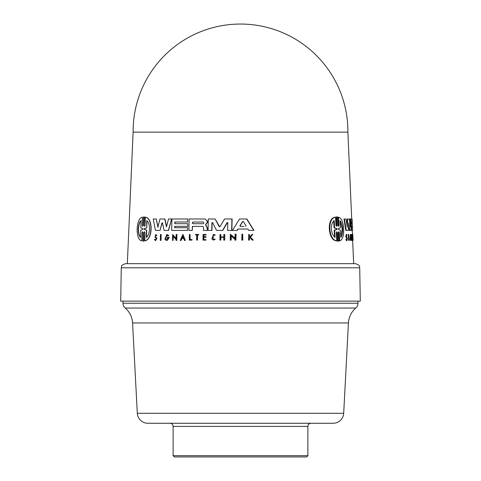 <?xml version="1.0" encoding="UTF-8"?>
<svg xmlns="http://www.w3.org/2000/svg" width="481" height="481" viewBox="0 0 481 481"><rect width="100%" height="100%" fill="white"/><g stroke="black" fill="none" stroke-linecap="round" stroke-linejoin="round"><path stroke-width="0.72" d="M123.01 301.142L123.01 303.246A6.319 6.319 0 0 0 125.222 308.044L355.778 308.044C351.286 312.013 348.839 316.979 348.43 322.949L343.693 413.287A10.528 10.528 0 0 1 333.183 423.262L311.039 423.262A3.157 3.157 0 0 0 307.876 426.419L307.876 455.687L173.124 455.687L173.124 426.419L307.876 426.419M357.99 301.142L357.99 303.246A6.319 6.319 0 0 1 355.778 308.044M289.718 423.262L191.282 423.262M343.693 413.287L137.307 413.287L132.57 322.949L348.43 322.949M137.307 413.287A10.528 10.528 0 0 0 147.817 423.262L333.183 423.262M169.961 423.262A3.157 3.157 0 0 1 173.124 426.419M173.124 455.687L174.387 456.95L306.613 456.95L307.876 455.687M121.278 267.797L359.722 267.797L360.305 301.142L120.695 301.142L121.278 267.797C122.096 266.582 119.769 265.638 125.487 263.66L355.513 263.66L125.487 263.66M133.117 132.125A107.383 107.383 0 0 1 240.5 24.05A107.383 107.383 0 0 1 347.883 132.125L133.117 132.125L127.327 263.66M350.889 240.41L350.457 240.41L350.036 239.334L350.3 234.445L350.733 234.445L350.469 239.334L351.112 240.41L351.419 237.452L350.992 237.452L350.962 239.538L350.595 238.756L350.775 235.365L351.118 236.147L351.22 235.57L350.733 234.445M350.727 239.225L350.841 238.047M347.017 238.101L346.897 240.037L346.296 239.52L346.927 240.68L347.372 238.432L346.494 236.315C346.488 235.095 346.657 234.89 347.005 235.69L346.681 234.469L346.278 236.466L347.017 238.101L346.567 238.101L345.827 236.466L346.23 234.463L346.681 234.463M346.729 238.636L346.567 238.101M346.927 240.68L346.476 240.68L345.839 239.52L346.296 239.52M337.037 225.463L336.556 226.335L335.972 225.463L335.534 217.202C327.056 218.133 328.541 240.199 336.778 240.837L336.345 232.576L336.832 231.71L337.403 232.576L337.842 241.077L338.738 241.077L338.305 232.582L338.756 231.704L339.285 232.582L339.706 240.837C345.743 239.604 344.624 218.2 338.504 217.202L338.925 225.463L338.48 226.335L337.939 225.463L337.5 216.961L336.592 216.961L337.037 225.463L336.538 225.463L336.093 216.961L337.5 216.961M242.707 234.175L241.949 234.175L241.805 240.115L242.568 240.115L242.707 234.175L242.797 240.115L242.033 240.115M190.037 234.463L189.43 234.463L189.31 240.115L191.967 240.115L191.979 239.556L189.935 239.556L190.037 234.463L190.133 239.556M191.775 239.556L191.769 240.115L189.514 240.115M197.559 234.944L198.563 234.944L198.575 234.463L198.761 234.944L197.559 234.944L197.45 240.115L196.825 240.115M198.575 234.463L195.466 234.463L195.454 234.944L196.735 234.944L195.653 234.944M213.275 234.409L215.187 234.981L214.616 235.45L214.983 234.981L213.275 234.409L213.149 240.115L214.953 239.496L214.598 239.039L213.167 239.532L211.82 239.081L213.263 234.993L214.616 235.45M213.366 234.999L212.025 239.081L212.788 239.454M214.598 239.039L215.157 239.496L213.149 240.115M205.904 234.463L205.898 234.944L203.667 234.944L206.096 234.944L206.108 234.463L203.096 234.463L202.976 240.115L205.784 240.115L205.796 239.616L205.988 240.115L203.18 240.115M203.872 234.944L203.836 236.628M205.796 239.616L203.571 239.616L203.619 237.319L205.844 237.319L205.862 236.628L206.048 237.319L203.824 237.319L203.776 239.616M223.815 237.319L220.665 237.319L223.815 237.319L223.749 240.115L224.459 240.115L224.795 234.463L224.669 240.115L223.96 240.115M220.875 237.319L220.809 240.115L220.118 240.115M220.725 234.463L220.881 236.983L223.821 236.983L220.671 236.983L220.725 234.463L220.033 234.463L219.907 240.115L220.605 240.115L220.665 237.319M181.668 230.405L171.873 230.405M189.069 230.405L192.262 230.405L189.069 230.405M181.866 222.006L175.03 222.006L174.994 223.683M181.764 226.365L174.94 226.365L174.91 227.711M166.787 234.445L168.795 235.57L168.019 236.147L168.59 235.57L166.787 234.445L164.875 239.334L166.222 240.41L167.099 240.41L166.426 240.41M166.871 235.365L165.644 238.756L166.673 239.526L165.434 238.756L166.763 235.365L168.019 236.147M169.071 237.452L167.298 240.41L169.27 237.452L167.226 237.452L167.208 238.047L168.266 238.047L167.412 238.047M155.724 234.463L156.902 235.443L156.241 235.69L156.686 235.443L155.724 234.469L155.068 237.175L156.253 238.636L155.507 240.037L154.822 239.31L154.395 239.52L155.495 240.68L156.686 238.432L155.141 236.315L155.706 235.167L156.241 235.69M155.357 236.315L156.902 238.432L155.495 240.68M142.021 232.576L141.817 240.837L142.021 232.576L142.544 231.71L143.025 232.576L142.821 241.077L143.729 241.077L143.939 232.582L144.48 231.704L144.991 232.582L144.793 240.837C152.669 239.604 152.958 218.2 145.358 217.202L145.16 225.463L144.613 226.335L144.108 225.463L144.318 216.961L143.41 216.961L143.2 225.469L142.677 226.335L142.196 225.463L142.406 217.202C135.756 218.133 135.263 240.199 141.817 240.837M142.406 217.202L142.196 225.463M143.41 216.961L144.553 216.961L143.651 216.961L144.553 216.961L144.108 225.463M145.358 217.202L145.593 217.202C153.126 218.133 152.934 239.544 145.021 240.837L144.793 240.837M143.939 232.582L143.963 241.077L142.821 241.077M166.66 226.876L164.917 218.987L159.963 218.987L157.894 227.212L156.265 218.987L158.105 227.212M162.728 222.956L162.133 222.956L160.071 230.405L161.929 222.956L162.524 222.956L164.093 230.405L168.368 230.405L171.615 218.987L168.572 230.405L164.298 230.405M156.265 218.987L153.235 218.987L155.423 230.405L160.071 230.405L155.64 230.405M187.62 223.683L187.764 226.365L187.62 223.683L174.795 223.683L174.831 222.006L187.656 222.006L187.716 218.987L171.909 218.987L171.669 230.405L187.476 230.405L187.536 227.711L174.711 227.711L174.741 226.365L187.56 226.365M187.536 227.711L187.476 230.405M187.716 218.987L187.656 222.006M160.949 234.463L160.456 234.463L160.329 240.41L160.816 240.41L161.153 234.463L161.027 240.41L160.534 240.41M173.34 236.345L173.052 240.41L173.142 236.105L176.058 239.634L176.046 240.41L176.593 240.41L176.918 234.463L176.792 240.41L176.244 240.41M176.28 238.642L172.637 234.463L172.511 240.41L173.052 240.41L172.715 240.41M182.034 238.378L183.616 238.378L182.034 238.378L181.163 240.41L180.459 240.41M183.616 238.378L184.415 240.41L185.137 240.41L183.002 234.469L185.335 240.41L184.614 240.41M231.259 236.003L231.163 240.115L230.435 240.115M230.351 234.175L230.219 240.115L230.946 240.115L231.042 235.81L234.968 239.346L234.95 240.115L235.906 240.115L236.045 234.175L235.089 234.175L234.993 238.354L230.351 234.175L235.215 238.354M235.822 234.175L235.69 240.115L235.173 240.115M202.82 226.401L192.544 226.401L192.262 230.405L192.346 226.401L202.82 226.401L203.571 227.2L203.499 230.405L207.058 230.405L203.703 230.405M205.159 218.987L207.467 221.212L207.437 222.511L205.682 224.621L207.317 227.754L207.263 230.405L207.119 227.754L205.477 224.621L207.233 222.511L207.263 221.212L205.159 218.987L189.111 218.987L188.871 230.405L192.262 230.405M212.836 222.655L212.121 222.835L211.959 230.405L208.273 230.405M215.109 218.987L208.309 218.987L208.069 230.405L211.754 230.405L211.917 222.835L212.632 222.655L216.528 230.405L222.595 230.405L227.02 222.655L227.784 222.829L227.615 230.405L231.866 230.405L232.125 218.987L224.567 218.987L220.094 226.557L219.156 226.557L215.109 218.987L219.721 226.816M231.908 218.987L231.65 230.405L227.832 230.405M227.495 222.462L222.805 230.405L216.733 230.405M247.901 229.04L248.725 230.405L253.944 230.405L246.891 218.987L239.55 218.987L232.449 230.405L237.043 230.405L237.891 229.04L247.901 229.04L238.113 229.04L237.265 230.405L232.672 230.405M243.963 226.377L240.217 226.377L239.875 225.854L242.658 221.44L243.374 221.44L245.989 225.854L245.617 226.377M168.266 238.047L166.679 239.538M196.735 234.944L196.627 240.115L197.252 240.115L197.36 234.944M250.048 237.506L249.218 238.113L249.813 237.506L252.218 240.115L253.006 240.115L250.198 237.109L252.796 234.463L252.032 234.463L249.892 236.646L249.254 236.646L249.308 234.463L248.713 234.463L248.569 240.115L249.164 240.115L248.809 240.115M249.308 234.463L249.489 236.646L249.892 236.646M249.453 238.113L249.405 240.115L249.218 238.113M252.796 234.463L250.439 237.109L253.246 240.115L252.459 240.115M205.862 236.628L203.637 236.628L203.667 234.944M224.585 234.463L223.875 234.463L223.821 236.983M146.939 220.671L146.771 227.868L146.711 220.671C150.523 223.461 150.439 234.331 146.314 237.373L146.489 230.177L144.204 229.359L144.222 228.685L146.543 227.868M146.771 227.868L144.456 228.685L144.438 229.359L146.717 230.177L146.543 237.373M140.813 227.838L142.941 228.679L142.923 229.365L140.753 230.207L140.572 237.373C137.356 234.872 137.524 223.473 140.999 220.671L140.813 227.838M171.41 218.987L168.524 218.987L166.456 226.876L164.712 218.987M176.719 234.463L176.166 234.463L176.082 238.642L172.637 234.463M182.768 236.207L183.483 238.035L181.98 238.035L182.768 236.207M182.966 236.207L182.179 238.035L183.483 238.035M182.804 234.469L180.255 240.41L180.964 240.41L181.836 238.378M141.24 220.671C137.794 223.443 137.596 234.842 140.819 237.373M162.133 222.956L162.524 222.956M246.657 218.987L253.703 230.405L248.966 230.405M242.887 221.44L240.103 225.854L240.446 226.377M203.126 222.036C204.148 222.601 204.136 223.16 203.09 223.713L193.031 223.713C192.063 223.154 192.075 222.595 193.067 222.036L203.126 222.036L193.067 222.036M193.266 222.036C192.274 222.595 192.262 223.154 193.23 223.713L203.09 223.713M220.094 226.557L219.366 226.557M212.121 222.835L212.632 222.655M227.236 222.655L227.784 222.829M346.963 224.994L347.264 218.987L347.703 218.987L347.288 227.212L346.049 218.987L344.414 218.987L346.296 230.405L348.376 230.405L348.665 222.956L349.771 230.405L350.914 230.405L351.064 218.987L351.575 230.405L352.573 230.405M349.891 223.497L349.952 218.987L350.378 218.987L350.264 226.876L349.368 218.987L347.703 218.987M350.481 230.405L349.338 230.405L348.611 224.393M347.931 230.405L345.839 230.405L343.957 218.987L344.414 218.987M352.513 230.405L351.148 230.405L350.95 226.01M351.912 223.683L351.647 222.006L352.206 222.006M352.086 227.711L351.845 226.365L352.399 226.365M351.268 238.047L350.589 238.047L350.565 237.452L350.992 237.452M352.194 240.41L351.767 240.41L351.503 234.463L351.93 234.463L352.194 240.41L352.086 236.105L352.651 240.41L353.066 240.41L352.976 238.378M351.978 234.752L352.387 234.463L352.573 238.642L351.93 234.463M345.839 239.52L346.506 239.31M349.02 240.41L348.581 240.41L348.304 234.463L348.743 234.463L349.2 240.41L348.743 234.463M336.778 240.837L336.279 240.837C328.102 240.302 326.401 218.23 335.035 217.202L335.534 217.202M338.925 225.463L338.432 225.463L338.011 217.202L338.504 217.202M339.706 240.837L339.219 240.837L338.798 232.582L339.285 232.582M338.738 241.077L337.349 241.077L338.245 241.077L337.349 241.077L336.904 232.576L337.403 232.576M335.101 237.373C330.79 234.872 329.936 223.473 334.205 220.671L334.59 227.838L337.013 228.679L337.049 229.365L334.716 230.207L335.101 237.373M334.59 237.373L334.205 230.207L336.55 229.365L336.514 228.679L334.079 227.838L333.694 220.671M334.079 227.838L334.59 227.838M340.416 230.177L338.317 229.359L338.287 228.685L340.295 227.868L339.935 220.671C343.103 223.461 343.741 234.331 340.776 237.373L340.416 230.177M334.205 230.207L334.716 230.207M340.74 236.754L342.219 228.95L339.965 221.284M352.23 240.41L352.705 240.41L352.657 234.469M346.711 235.167L347.005 235.69L346.554 235.69M353.012 239.063L353.066 240.41M352.206 230.405L352.946 238.378M352.97 238.197L352.795 234.469M352.934 238.035L352.868 236.207L352.958 238.035M352.242 239.634L352.615 239.634M350.685 236.147L351.118 236.147M352.26 222.006L352.128 218.987L351.064 218.987M352.627 230.405L352.507 227.711L351.9 227.711L351.845 226.365M352.453 226.365L352.332 223.683L351.725 223.683L351.647 222.006M352.146 222.006L352.218 223.683M352.339 226.365L352.399 227.711M350.974 218.987L350.378 218.987M357.99 303.246L123.01 303.246M336.514 228.679L337.013 228.679M336.55 229.365L337.049 229.365M346.055 237.175L346.506 237.175M132.57 322.949C132.161 316.979 129.714 312.013 125.222 308.044M359.722 267.797C358.904 266.582 361.231 265.638 355.513 263.66M347.883 132.125L351.707 218.987M352.645 240.41L353.673 263.66M336.556 216.937L337.049 216.937M337.806 241.101L338.299 241.101"/></g></svg>
